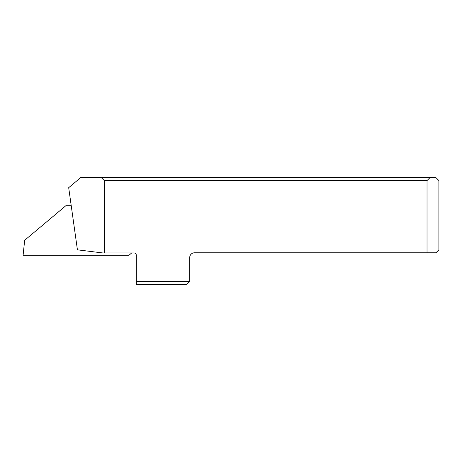 <?xml version="1.0" encoding="UTF-8"?>
<svg xmlns="http://www.w3.org/2000/svg" width="462" height="462" viewBox="0 0 462 462"><rect width="100%" height="100%" fill="white"/><g stroke="black" fill="none" stroke-linecap="round" stroke-linejoin="round"><path stroke-width="0.69" d="M427.032 252.801L435.932 252.801L438.9 249.838L438.9 180.573L435.932 177.604L80.711 177.604L68.694 187.688L77.425 249.838L102.783 252.951L133.951 252.951A2.374 2.374 0 0 1 136.325 255.324L136.325 281.427L189.72 281.427L189.72 257.548A4.747 4.747 0 0 1 194.467 252.801L427.032 252.801L427.032 180.573L104.291 180.573L104.291 252.951M189.72 281.427L186.752 284.396L136.325 284.396L136.325 281.427M101.322 177.604L104.291 180.573M430.03 177.604L427.032 180.573M131.705 252.951L128.956 255.261L23.1 255.261L24.665 240.28L65.864 205.711L71.223 205.711"/></g></svg>
